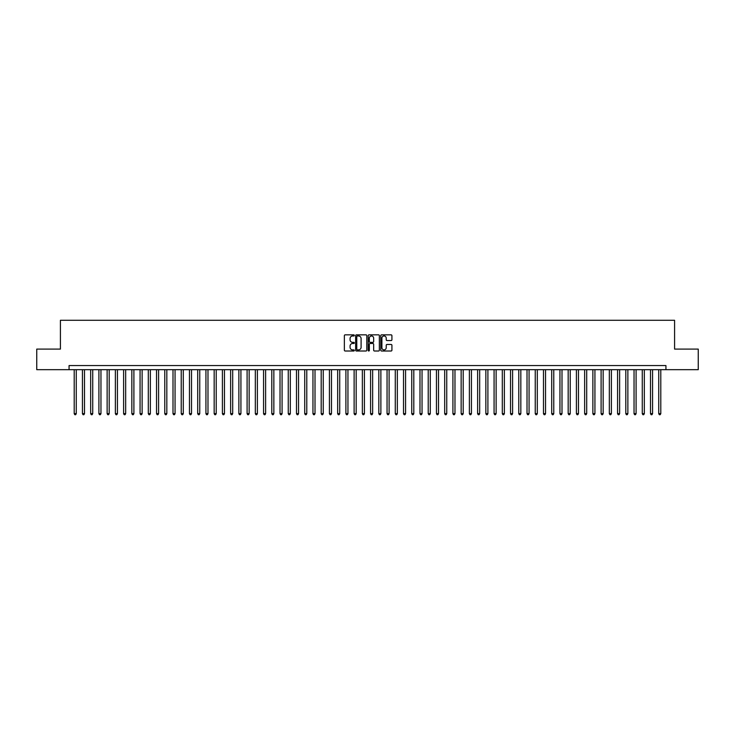 <?xml version="1.0" encoding="UTF-8"?>
<svg xmlns="http://www.w3.org/2000/svg" width="735" height="735" viewBox="0 0 735 735"><rect width="100%" height="100%" fill="white"/><g stroke="black" fill="none" stroke-linecap="round" stroke-linejoin="round"><path stroke-width="1.1" d="M354.325 335.408A0.57 0.57 0 0 0 353.765 334.848L345.174 334.848A0.808 0.808 0 0 0 344.366 335.656L344.366 350.2A0.808 0.808 0 0 0 345.174 351.008L353.765 351.008A0.57 0.57 0 0 0 354.325 350.439A0.57 0.57 0 0 0 353.765 349.878L352.653 349.878A2.582 2.582 0 0 1 350.062 347.287L350.062 346.075A2.582 2.582 0 0 1 352.653 343.493L353.765 343.493A0.57 0.57 0 0 0 354.325 342.923A0.57 0.57 0 0 0 353.765 342.363L352.653 342.363A2.582 2.582 0 0 1 350.062 339.772L350.062 338.559A2.582 2.582 0 0 1 352.653 335.978L353.765 335.978A0.57 0.57 0 0 0 354.325 335.408M391.121 340.544A0.808 0.808 0 0 0 391.92 339.735L391.92 335.656A0.808 0.808 0 0 0 391.121 334.848L381.584 334.848A0.808 0.808 0 0 0 380.776 335.656L380.776 350.2A0.808 0.808 0 0 0 381.584 351.008L391.121 351.008A0.808 0.808 0 0 0 391.92 350.2L391.92 345.266A0.808 0.808 0 0 0 391.121 344.458L387.033 344.458A0.808 0.808 0 0 0 386.224 345.266L386.224 347.71A2.159 2.159 0 0 1 384.065 349.878A2.159 2.159 0 0 1 381.906 347.71L381.906 338.137A2.159 2.159 0 0 1 384.065 335.978A2.159 2.159 0 0 1 386.224 338.137L386.224 339.735A0.808 0.808 0 0 0 387.033 340.544L391.121 340.544M69.062 369.677L36.75 369.677L36.75 349.097L60.417 349.097L60.417 320.285L674.583 320.285L674.583 349.097L698.25 349.097L698.25 369.677L665.938 369.677L665.938 365.561L69.062 365.561L69.062 369.677L665.938 369.677M366.793 335.656A0.808 0.808 0 0 0 365.984 334.848L356.447 334.848A0.808 0.808 0 0 0 355.639 335.656L355.639 350.2A0.808 0.808 0 0 0 356.447 351.008L365.984 351.008A0.808 0.808 0 0 0 366.793 350.2L366.793 335.656M369.016 334.848L378.553 334.848A0.808 0.808 0 0 1 379.361 335.656L379.361 350.2A0.808 0.808 0 0 1 378.553 351.008L374.473 351.008A0.808 0.808 0 0 1 373.665 350.2L373.665 344.302A0.808 0.808 0 0 0 372.856 343.493L370.146 343.493A0.808 0.808 0 0 0 369.337 344.302L369.337 350.439A0.57 0.57 0 0 1 368.777 351.008A0.57 0.57 0 0 1 368.207 350.439L368.207 335.656A0.808 0.808 0 0 1 369.016 334.848M357.339 335.978A0.57 0.57 0 0 0 356.769 336.538L356.769 349.309A0.57 0.57 0 0 0 357.339 349.878L358.505 349.878A2.582 2.582 0 0 0 361.096 347.287L361.096 338.559A2.582 2.582 0 0 0 358.505 335.978L357.339 335.978M373.665 338.173A2.159 2.159 0 0 0 371.497 336.014A2.159 2.159 0 0 0 369.337 338.173L369.337 341.554A0.808 0.808 0 0 0 370.146 342.363L372.856 342.363A0.808 0.808 0 0 0 373.665 341.554L373.665 338.173M74.207 369.677L74.207 413.649L76.265 413.649L76.265 369.677M76.265 413.649L75.65 414.715L74.823 414.715L74.207 413.649M82.439 369.677L82.439 413.649L84.497 413.649L84.497 369.677M84.497 413.649L83.882 414.715L83.055 414.715L82.439 413.649M90.671 369.677L90.671 413.649L92.729 413.649L92.729 369.677M92.729 413.649L92.114 414.715L91.296 414.715L90.671 413.649M98.903 369.677L98.903 413.649L100.961 413.649L100.961 369.677M100.961 413.649L100.346 414.715L99.528 414.715L98.903 413.649M107.135 369.677L107.135 413.649L109.203 413.649L109.203 369.677M109.203 413.649L108.578 414.715L107.76 414.715L107.135 413.649M115.377 369.677L115.377 413.649L117.435 413.649L117.435 369.677M117.435 413.649L116.81 414.715L115.992 414.715L115.377 413.649M123.609 369.677L123.609 413.649L125.667 413.649L125.667 369.677M125.667 413.649L125.042 414.715L124.224 414.715L123.609 413.649M131.841 369.677L131.841 413.649L133.899 413.649L133.899 369.677M133.899 413.649L133.283 414.715L132.456 414.715L131.841 413.649M140.073 369.677L140.073 413.649L142.131 413.649L142.131 369.677M142.131 413.649L141.515 414.715L140.688 414.715L140.073 413.649M148.305 369.677L148.305 413.649L150.363 413.649L150.363 369.677M150.363 413.649L149.747 414.715L148.92 414.715L148.305 413.649M156.537 369.677L156.537 413.649L158.595 413.649L158.595 369.677M158.595 413.649L157.979 414.715L157.152 414.715L156.537 413.649M164.769 369.677L164.769 413.649L166.827 413.649L166.827 369.677M166.827 413.649L166.211 414.715L165.384 414.715L164.769 413.649M173.001 369.677L173.001 413.649L175.059 413.649L175.059 369.677M175.059 413.649L174.443 414.715L173.616 414.715L173.001 413.649M181.233 369.677L181.233 413.649L183.291 413.649L183.291 369.677M183.291 413.649L182.675 414.715L181.848 414.715L181.233 413.649M189.465 369.677L189.465 413.649L191.523 413.649L191.523 369.677M191.523 413.649L190.907 414.715L190.08 414.715L189.465 413.649M197.697 369.677L197.697 413.649L199.755 413.649L199.755 369.677M199.755 413.649L199.139 414.715L198.321 414.715L197.697 413.649M205.929 369.677L205.929 413.649L207.987 413.649L207.987 369.677M207.987 413.649L207.371 414.715L206.553 414.715L205.929 413.649M214.17 369.677L214.17 413.649L216.228 413.649L216.228 369.677M216.228 413.649L215.603 414.715L214.785 414.715L214.17 413.649M222.402 369.677L222.402 413.649L224.46 413.649L224.46 369.677M224.46 413.649L223.835 414.715L223.017 414.715L222.402 413.649M230.634 369.677L230.634 413.649L232.692 413.649L232.692 369.677M232.692 413.649L232.067 414.715L231.249 414.715L230.634 413.649M238.866 369.677L238.866 413.649L240.924 413.649L240.924 369.677M240.924 413.649L240.308 414.715L239.481 414.715L238.866 413.649M247.098 369.677L247.098 413.649L249.156 413.649L249.156 369.677M249.156 413.649L248.54 414.715L247.713 414.715L247.098 413.649M255.33 369.677L255.33 413.649L257.388 413.649L257.388 369.677M257.388 413.649L256.772 414.715L255.945 414.715L255.33 413.649M263.562 369.677L263.562 413.649L265.62 413.649L265.62 369.677M265.62 413.649L265.004 414.715L264.177 414.715L263.562 413.649M271.794 369.677L271.794 413.649L273.852 413.649L273.852 369.677M273.852 413.649L273.236 414.715L272.409 414.715L271.794 413.649M280.026 369.677L280.026 413.649L282.084 413.649L282.084 369.677M282.084 413.649L281.468 414.715L280.641 414.715L280.026 413.649M288.258 369.677L288.258 413.649L290.316 413.649L290.316 369.677M290.316 413.649L289.7 414.715L288.873 414.715L288.258 413.649M296.49 369.677L296.49 413.649L298.548 413.649L298.548 369.677M298.548 413.649L297.932 414.715L297.115 414.715L296.49 413.649M304.722 369.677L304.722 413.649L306.78 413.649L306.78 369.677M306.78 413.649L306.164 414.715L305.347 414.715L304.722 413.649M312.954 369.677L312.954 413.649L315.012 413.649L315.012 369.677M315.012 413.649L314.396 414.715L313.579 414.715L312.954 413.649M321.195 369.677L321.195 413.649L323.253 413.649L323.253 369.677M323.253 413.649L322.628 414.715L321.811 414.715L321.195 413.649M329.427 369.677L329.427 413.649L331.485 413.649L331.485 369.677M331.485 413.649L330.86 414.715L330.043 414.715L329.427 413.649M337.659 369.677L337.659 413.649L339.717 413.649L339.717 369.677M339.717 413.649L339.101 414.715L338.275 414.715L337.659 413.649M345.891 369.677L345.891 413.649L347.949 413.649L347.949 369.677M347.949 413.649L347.333 414.715L346.507 414.715L345.891 413.649M354.123 369.677L354.123 413.649L356.181 413.649L356.181 369.677M356.181 413.649L355.565 414.715L354.739 414.715L354.123 413.649M362.355 369.677L362.355 413.649L364.413 413.649L364.413 369.677M364.413 413.649L363.797 414.715L362.971 414.715L362.355 413.649M370.587 369.677L370.587 413.649L372.645 413.649L372.645 369.677M372.645 413.649L372.029 414.715L371.203 414.715L370.587 413.649M378.819 369.677L378.819 413.649L380.877 413.649L380.877 369.677M380.877 413.649L380.261 414.715L379.435 414.715L378.819 413.649M387.051 369.677L387.051 413.649L389.109 413.649L389.109 369.677M389.109 413.649L388.493 414.715L387.667 414.715L387.051 413.649M395.283 369.677L395.283 413.649L397.341 413.649L397.341 369.677M397.341 413.649L396.725 414.715L395.899 414.715L395.283 413.649M403.515 369.677L403.515 413.649L405.573 413.649L405.573 369.677M405.573 413.649L404.957 414.715L404.14 414.715L403.515 413.649M411.747 369.677L411.747 413.649L413.805 413.649L413.805 369.677M413.805 413.649L413.189 414.715L412.372 414.715L411.747 413.649M419.988 369.677L419.988 413.649L422.046 413.649L422.046 369.677M422.046 413.649L421.421 414.715L420.604 414.715L419.988 413.649M428.22 369.677L428.22 413.649L430.278 413.649L430.278 369.677M430.278 413.649L429.653 414.715L428.836 414.715L428.22 413.649M436.452 369.677L436.452 413.649L438.51 413.649L438.51 369.677M438.51 413.649L437.885 414.715L437.068 414.715L436.452 413.649M444.684 369.677L444.684 413.649L446.742 413.649L446.742 369.677M446.742 413.649L446.127 414.715L445.3 414.715L444.684 413.649M452.916 369.677L452.916 413.649L454.974 413.649L454.974 369.677M454.974 413.649L454.359 414.715L453.532 414.715L452.916 413.649M461.148 369.677L461.148 413.649L463.206 413.649L463.206 369.677M463.206 413.649L462.591 414.715L461.764 414.715L461.148 413.649M469.38 369.677L469.38 413.649L471.438 413.649L471.438 369.677M471.438 413.649L470.823 414.715L469.996 414.715L469.38 413.649M477.612 369.677L477.612 413.649L479.67 413.649L479.67 369.677M479.67 413.649L479.055 414.715L478.228 414.715L477.612 413.649M485.844 369.677L485.844 413.649L487.902 413.649L487.902 369.677M487.902 413.649L487.287 414.715L486.46 414.715L485.844 413.649M494.076 369.677L494.076 413.649L496.134 413.649L496.134 369.677M496.134 413.649L495.519 414.715L494.692 414.715L494.076 413.649M502.308 369.677L502.308 413.649L504.366 413.649L504.366 369.677M504.366 413.649L503.751 414.715L502.933 414.715L502.308 413.649M510.54 369.677L510.54 413.649L512.598 413.649L512.598 369.677M512.598 413.649L511.983 414.715L511.165 414.715L510.54 413.649M518.772 369.677L518.772 413.649L520.83 413.649L520.83 369.677M520.83 413.649L520.215 414.715L519.397 414.715L518.772 413.649M527.013 369.677L527.013 413.649L529.071 413.649L529.071 369.677M529.071 413.649L528.447 414.715L527.629 414.715L527.013 413.649M535.245 369.677L535.245 413.649L537.303 413.649L537.303 369.677M537.303 413.649L536.679 414.715L535.861 414.715L535.245 413.649M543.477 369.677L543.477 413.649L545.535 413.649L545.535 369.677M545.535 413.649L544.92 414.715L544.093 414.715L543.477 413.649M551.709 369.677L551.709 413.649L553.767 413.649L553.767 369.677M553.767 413.649L553.152 414.715L552.325 414.715L551.709 413.649M559.941 369.677L559.941 413.649L561.999 413.649L561.999 369.677M561.999 413.649L561.384 414.715L560.557 414.715L559.941 413.649M568.173 369.677L568.173 413.649L570.231 413.649L570.231 369.677M570.231 413.649L569.616 414.715L568.789 414.715L568.173 413.649M576.405 369.677L576.405 413.649L578.463 413.649L578.463 369.677M578.463 413.649L577.848 414.715L577.021 414.715L576.405 413.649M584.637 369.677L584.637 413.649L586.695 413.649L586.695 369.677M586.695 413.649L586.08 414.715L585.253 414.715L584.637 413.649M592.869 369.677L592.869 413.649L594.927 413.649L594.927 369.677M594.927 413.649L594.312 414.715L593.485 414.715L592.869 413.649M601.101 369.677L601.101 413.649L603.159 413.649L603.159 369.677M603.159 413.649L602.544 414.715L601.717 414.715L601.101 413.649M609.333 369.677L609.333 413.649L611.391 413.649L611.391 369.677M611.391 413.649L610.776 414.715L609.958 414.715L609.333 413.649M617.565 369.677L617.565 413.649L619.623 413.649L619.623 369.677M619.623 413.649L619.008 414.715L618.19 414.715L617.565 413.649M625.797 369.677L625.797 413.649L627.865 413.649L627.865 369.677M627.865 413.649L627.24 414.715L626.422 414.715L625.797 413.649M634.039 369.677L634.039 413.649L636.097 413.649L636.097 369.677M636.097 413.649L635.472 414.715L634.654 414.715L634.039 413.649M642.271 369.677L642.271 413.649L644.329 413.649L644.329 369.677M644.329 413.649L643.704 414.715L642.886 414.715L642.271 413.649M650.503 369.677L650.503 413.649L652.561 413.649L652.561 369.677M652.561 413.649L651.945 414.715L651.118 414.715L650.503 413.649M658.735 369.677L658.735 413.649L660.793 413.649L660.793 369.677M660.793 413.649L660.177 414.715L659.35 414.715L658.735 413.649"/></g></svg>
